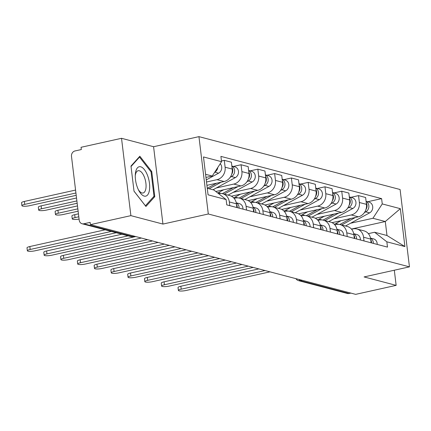 <?xml version="1.0" encoding="UTF-8"?>
<svg xmlns="http://www.w3.org/2000/svg" width="431" height="431" viewBox="0 0 431 431"><rect width="100%" height="100%" fill="white"/><g stroke="black" fill="none" stroke-linecap="round" stroke-linejoin="round"><path stroke-width="0.65" d="M121.526 138.303L130.884 215.645L90.408 224.643L355.667 294.357L396.143 285.36L364.087 276.934L409.45 266.854L400.092 189.511L198.944 136.643L153.581 146.723L121.526 138.303L81.05 147.294L81.319 149.552L75.016 150.952A4.633 4.068 -75.3 0 0 71.492 156.367L79.212 220.182A4.633 4.068 -75.3 0 0 82.105 223.759A4.633 4.068 -75.3 0 0 83.829 223.786L132.554 236.592A4.633 2.026 77.5 0 0 133.017 236.608L134.601 236.258M130.884 215.645L162.94 224.072L208.302 213.991L409.45 266.854M90.408 224.643L90.133 222.385L83.829 223.786M396.143 285.36L394.311 270.221M350.888 293.102L349.088 293.5A4.633 4.068 104.7 0 1 347.364 293.473L298.635 280.667A4.633 4.068 -75.3 0 0 300.359 280.694L349.088 293.5M332.075 222.655L358.36 216.815A10.656 9.353 -75.3 0 0 366.458 204.364L365.628 197.484L358.527 195.62L359.362 202.495A10.656 9.353 104.7 0 1 351.26 214.95L333.804 218.824M363.565 237.222L370.66 239.086A10.656 9.353 -75.3 0 0 364.012 230.86L356.916 228.996A10.656 9.353 104.7 0 1 363.565 237.222L364.012 240.94M370.66 239.086L371.113 242.809M350.834 197.328L358.527 195.62M351.583 229.233L352.951 228.931A10.656 9.353 104.7 0 1 356.916 228.996M315.298 218.242L341.578 212.402A10.656 9.353 -75.3 0 0 349.681 199.952L348.846 193.072L341.745 191.208L342.58 198.088A10.656 9.353 104.7 0 1 334.478 210.538L317.027 214.417M354.33 238.397L353.883 234.679A10.656 9.353 -75.3 0 0 347.235 226.447L340.134 224.583A10.656 9.353 104.7 0 1 346.783 232.81L347.235 236.533M334.052 192.916L341.745 191.208M334.801 224.826L336.169 224.519A10.656 9.353 104.7 0 1 340.134 224.583M298.516 213.835L324.796 207.995A10.656 9.353 -75.3 0 0 332.899 195.539L332.069 188.665L324.969 186.795L325.798 193.675A10.656 9.353 104.7 0 1 317.695 206.126L300.245 210.005M337.554 233.985L337.101 230.267A10.656 9.353 -75.3 0 0 330.453 222.04L323.352 220.171A10.656 9.353 104.7 0 1 330.001 228.403L330.453 232.12M317.275 188.509L324.969 186.795M318.019 220.413L319.393 220.106A10.656 9.353 104.7 0 1 323.352 220.171M281.734 209.423L308.02 203.583A10.656 9.353 -75.3 0 0 316.117 191.132L315.287 184.252L308.187 182.388L309.022 189.263A10.656 9.353 104.7 0 1 300.919 201.719L283.463 205.598M320.772 229.578L320.319 225.86A10.656 9.353 -75.3 0 0 313.671 217.628L306.576 215.764A10.656 9.353 104.7 0 1 313.224 223.991L313.671 227.713M300.493 184.096L308.187 182.388M301.242 216.001L302.61 215.699A10.656 9.353 104.7 0 1 306.576 215.764M264.957 205.016L291.237 199.176A10.656 9.353 -75.3 0 0 299.34 186.72L298.505 179.846L291.404 177.976L292.24 184.856A10.656 9.353 104.7 0 1 284.137 197.306L266.687 201.185M303.99 225.165L303.543 221.448A10.656 9.353 -75.3 0 0 296.894 213.216L289.794 211.352A10.656 9.353 104.7 0 1 296.442 219.584L296.889 223.301M283.711 179.689L291.404 177.976M284.46 211.594L285.828 211.287A10.656 9.353 104.7 0 1 289.794 211.352M248.175 200.604L274.455 194.764A10.656 9.353 -75.3 0 0 282.558 182.313L281.729 175.433L274.628 173.569L275.457 180.444A10.656 9.353 104.7 0 1 267.355 192.899L249.905 196.773M287.213 220.758L286.76 217.035A10.656 9.353 -75.3 0 0 280.112 208.809L273.012 206.945A10.656 9.353 104.7 0 1 279.66 215.171L280.112 218.889M266.934 175.277L274.628 173.569M267.678 207.182L269.046 206.88A10.656 9.353 104.7 0 1 273.012 206.945M231.393 196.191L257.679 190.351A10.656 9.353 -75.3 0 0 265.776 177.901L264.946 171.021L257.846 169.157L258.681 176.037A10.656 9.353 104.7 0 1 250.578 188.487L233.123 192.366M270.431 216.346L269.978 212.628A10.656 9.353 -75.3 0 0 263.33 204.396L256.235 202.532A10.656 9.353 104.7 0 1 262.883 210.764L263.33 214.482M250.152 170.865L257.846 169.157M250.896 202.775L252.27 202.468A10.656 9.353 104.7 0 1 256.235 202.532M215.823 191.515L240.897 185.944A10.656 9.353 -75.3 0 0 248.999 173.488L248.164 166.614L241.064 164.75L241.899 171.624A10.656 9.353 104.7 0 1 233.796 184.075L216.346 187.954M253.649 211.939L253.202 208.216A10.656 9.353 -75.3 0 0 246.554 199.989L239.453 198.12A10.656 9.353 104.7 0 1 246.101 206.352L246.548 210.069M233.37 166.458L241.064 164.75M234.119 198.362L235.488 198.055A10.656 9.353 104.7 0 1 239.453 198.12M206.934 185.352L224.115 181.532A10.656 9.353 -75.3 0 0 232.217 169.081L231.388 162.201L224.287 160.337L225.117 167.217A10.656 9.353 104.7 0 1 217.014 179.668L206.514 182.001M236.872 207.526L236.42 203.809A10.656 9.353 -75.3 0 0 229.771 195.577L222.671 193.713A10.656 9.353 104.7 0 1 229.319 201.94L229.771 205.662M221.464 160.962L224.287 160.337M218.587 193.675L218.706 193.648A10.656 9.353 104.7 0 1 222.671 193.713M351.421 229.05L385.292 221.523L372.923 218.275L350.586 223.236M368.36 233.645L374.614 232.255L386.984 235.504L385.292 221.523L400.329 208.674L404.908 246.559L386.839 241.813L374.614 232.255M207.273 188.277L213.911 190.017L226.135 199.575L226.776 204.876L387.48 247.108L386.839 241.813M226.135 199.575L208.065 194.823L203.48 156.943L221.55 161.69L212.219 176.037L205.582 174.291M372.923 218.275L382.254 203.928L381.613 198.626L220.909 156.394L221.55 161.69M382.254 203.928L400.329 208.674M198.944 136.643L208.302 213.991M153.581 146.723L162.94 224.072M134.019 191.192L145.92 206.481L154.777 196.644L151.739 171.522L139.838 156.227L130.981 166.064L134.019 191.192M205.959 177.427L212.219 176.037M367.616 201.74L381.613 198.626M404.908 246.559L386.984 235.504M150.893 171.705L151.739 171.522M153.377 196.956L154.777 196.644M370.73 239.647A5.792 5.08 104.7 0 1 371.495 242.906M265.043 270.539L181.203 289.169A5.328 1.056 173.1 0 0 178.386 290.456L178.03 287.525A5.328 1.056 -6.9 0 1 180.848 286.238L258.832 268.906M370.515 238.181A5.792 5.08 104.7 0 1 373.321 243.391M370.493 238.084L373.542 238.882A5.792 5.08 104.7 0 1 377.195 244.404M178.386 290.456A5.328 1.056 173.1 0 0 186.149 290.467L269.989 271.837M341.643 224.982L355.456 217.461M364.427 212.575L365.747 211.853A5.792 5.08 -75.3 0 0 368.877 206.562A5.792 5.08 -75.3 0 0 366.108 201.444M345.517 225.995L369.62 212.871A5.792 5.08 -75.3 0 0 372.745 207.047A5.792 5.08 -75.3 0 0 369.098 202.128L366.091 201.336M334.284 224.26A13.905 12.197 -75.3 0 0 335.787 223.565L341.174 220.634M339.806 224.503L350.877 218.479M365.946 209.509A5.792 5.08 -75.3 0 0 366.28 202.888M353.948 235.234A5.792 5.08 104.7 0 1 354.713 238.499M248.261 266.126L164.421 284.756A5.328 1.056 173.1 0 0 161.603 286.049L161.248 283.119A5.328 1.056 -6.9 0 1 164.066 281.826L242.055 264.494M353.732 233.769A5.792 5.08 104.7 0 1 356.545 238.979M353.716 233.672L356.766 234.475A5.792 5.08 104.7 0 1 360.418 239.997M161.603 286.049A5.328 1.056 173.1 0 0 169.372 286.06L253.207 267.43M337.171 230.827A5.792 5.08 104.7 0 1 337.936 234.087M231.479 261.719L147.639 280.349A5.328 1.056 173.1 0 0 144.827 281.637L144.471 278.706A5.328 1.056 -6.9 0 1 147.289 277.419L225.273 260.087M336.956 229.362A5.792 5.08 104.7 0 1 339.763 234.566M336.934 229.26L339.984 230.062A5.792 5.08 104.7 0 1 343.636 235.585M144.827 281.637A5.328 1.056 173.1 0 0 152.59 281.648L236.43 263.018M147.639 175.708A15.063 6.589 77.5 0 0 140.091 166.684A15.063 6.589 77.5 0 0 135.296 174.727A15.063 6.589 77.5 0 0 137.306 187.183A15.063 6.589 77.5 0 0 138.814 190.572A15.063 6.589 77.5 0 0 148.145 194.171A15.063 6.589 77.5 0 0 147.639 175.708M138.308 189.575A11.405 4.989 77.5 0 0 143.092 192.991A11.405 4.989 77.5 0 0 144.53 177.513A11.405 4.989 77.5 0 0 138.146 170.724A11.405 4.989 77.5 0 0 135.259 175.843M131.035 166.528L139.525 157.1L151.055 171.915L154.002 196.261L145.419 205.792L134.014 191.138M138.933 157.229L139.525 157.1M324.861 220.57L338.674 213.049M347.645 208.162L348.97 207.446A5.792 5.08 -75.3 0 0 352.1 202.155A5.792 5.08 -75.3 0 0 349.325 197.037M328.734 221.588L352.838 208.464A5.792 5.08 -75.3 0 0 355.968 202.64A5.792 5.08 -75.3 0 0 352.316 197.716L349.315 196.929M317.502 219.848A13.905 12.197 -75.3 0 0 319.01 219.153L324.392 216.222M323.024 220.096L334.095 214.067M349.164 205.097A5.792 5.08 -75.3 0 0 349.503 198.481M308.084 216.157L321.892 208.636M330.868 203.755L332.188 203.033A5.792 5.08 -75.3 0 0 335.318 197.743A5.792 5.08 -75.3 0 0 332.549 192.625M311.958 217.176L336.061 204.052A5.792 5.08 -75.3 0 0 339.186 198.228A5.792 5.08 -75.3 0 0 335.533 193.309L332.533 192.517M300.725 215.441A13.905 12.197 -75.3 0 0 302.228 214.746L307.615 211.81M306.247 215.683L317.313 209.655M332.382 200.684A5.792 5.08 -75.3 0 0 332.721 194.069M320.389 226.415A5.792 5.08 104.7 0 1 321.154 229.68M214.697 257.307L130.862 275.937A5.328 1.056 173.1 0 0 128.045 277.23L127.689 274.294A5.328 1.056 -6.9 0 1 130.507 273.006L208.491 255.675M320.174 224.95A5.792 5.08 104.7 0 1 322.981 230.159M320.152 224.853L323.202 225.655A5.792 5.08 104.7 0 1 326.854 231.178M128.045 277.23A5.328 1.056 173.1 0 0 135.808 277.235L219.648 258.605M303.607 222.008A5.792 5.08 104.7 0 1 304.372 225.268M197.921 252.895L114.08 271.525A5.328 1.056 173.1 0 0 111.263 272.818L110.907 269.887A5.328 1.056 -6.9 0 1 113.725 268.594L191.714 251.268M303.392 220.543A5.792 5.08 104.7 0 1 306.204 225.747M303.376 220.44L306.425 221.243A5.792 5.08 104.7 0 1 310.078 226.765M111.263 272.818A5.328 1.056 173.1 0 0 119.031 272.828L202.866 254.198M286.83 217.596A5.792 5.08 104.7 0 1 287.596 220.855M181.139 248.488L97.298 267.118A5.328 1.056 173.1 0 0 94.486 268.405L94.13 265.474A5.328 1.056 -6.9 0 1 96.948 264.187L174.932 246.855M286.615 216.13A5.792 5.08 104.7 0 1 289.422 221.34M286.593 216.033L289.643 216.831A5.792 5.08 104.7 0 1 293.295 222.353M94.486 268.405A5.328 1.056 173.1 0 0 102.249 268.416L186.09 249.786M291.302 211.75L305.116 204.229M314.086 199.343L315.406 198.621A5.792 5.08 -75.3 0 0 318.536 193.336A5.792 5.08 -75.3 0 0 315.767 188.212M295.176 212.769L319.279 199.639A5.792 5.08 -75.3 0 0 322.404 193.821A5.792 5.08 -75.3 0 0 318.757 188.897L315.751 188.11M283.943 211.028A13.905 12.197 -75.3 0 0 285.446 210.333L290.833 207.403M289.465 211.271L300.536 205.248M315.6 196.277A5.792 5.08 -75.3 0 0 315.939 189.662M274.52 207.338L288.334 199.817M297.304 194.931L298.629 194.214A5.792 5.08 -75.3 0 0 301.759 188.923A5.792 5.08 -75.3 0 0 298.985 183.805M278.394 208.356L302.497 195.232A5.792 5.08 -75.3 0 0 305.627 189.408A5.792 5.08 -75.3 0 0 301.975 184.49L298.974 183.698M267.161 206.621A13.905 12.197 -75.3 0 0 268.669 205.926L274.051 202.99M272.683 206.864L283.754 200.835M298.823 191.865A5.792 5.08 -75.3 0 0 299.162 185.249M257.743 202.931L271.552 195.41M280.527 190.524L281.847 189.802A5.792 5.08 -75.3 0 0 284.977 184.511A5.792 5.08 -75.3 0 0 282.203 179.393M261.617 203.949L285.721 190.82A5.792 5.08 -75.3 0 0 288.845 184.996A5.792 5.08 -75.3 0 0 285.193 180.077L282.192 179.285M250.384 202.209A13.905 12.197 -75.3 0 0 251.887 201.514L257.275 198.583M255.906 202.451L266.972 196.428M282.041 187.458A5.792 5.08 -75.3 0 0 282.38 180.837M270.048 213.183A5.792 5.08 104.7 0 1 270.813 216.448M164.356 244.075L80.522 262.705A5.328 1.056 173.1 0 0 77.704 263.998L77.348 261.067A5.328 1.056 -6.9 0 1 80.166 259.774L158.15 242.448M269.833 211.718A5.792 5.08 104.7 0 1 272.64 216.928M269.811 211.621L272.861 212.424A5.792 5.08 104.7 0 1 276.513 217.946M77.704 263.998A5.328 1.056 173.1 0 0 85.467 264.009L169.308 245.379M240.961 198.519L254.775 190.998M263.745 186.111L265.065 185.395A5.792 5.08 -75.3 0 0 268.195 180.104A5.792 5.08 -75.3 0 0 265.426 174.986M244.835 199.537L268.939 186.413A5.792 5.08 -75.3 0 0 272.063 180.589A5.792 5.08 -75.3 0 0 268.416 175.665L265.41 174.878M78.803 216.777L75.064 217.607A5.328 1.056 173.1 0 0 72.246 218.9A5.328 1.056 173.1 0 0 79.083 219.093M233.602 197.797A13.905 12.197 -75.3 0 0 235.105 197.107L240.493 194.171M239.124 198.044L250.195 192.016M265.259 183.046A5.792 5.08 -75.3 0 0 265.598 176.43M72.246 218.9L71.891 215.969A5.328 1.056 -6.9 0 1 74.708 214.676L78.447 213.846M253.266 208.776A5.792 5.08 104.7 0 1 254.031 212.036M147.58 239.668L63.74 258.298A5.328 1.056 173.1 0 0 60.922 259.586L60.566 256.655A5.328 1.056 -6.9 0 1 63.384 255.367L141.373 238.036M253.051 207.311A5.792 5.08 104.7 0 1 255.863 212.515M253.035 207.209L256.084 208.011A5.792 5.08 104.7 0 1 259.737 213.534M60.922 259.586A5.328 1.056 173.1 0 0 68.685 259.597L152.526 240.967M224.179 194.106L237.993 186.585M246.963 181.704L248.288 180.982A5.792 5.08 -75.3 0 0 251.418 175.692A5.792 5.08 -75.3 0 0 248.644 170.574M228.053 195.124L252.157 182.001A5.792 5.08 -75.3 0 0 255.287 176.177A5.792 5.08 -75.3 0 0 251.634 171.258L248.633 170.466M77.844 208.852L58.282 213.2A5.328 1.056 173.1 0 0 55.464 214.487A5.328 1.056 173.1 0 0 63.228 214.498L78.124 211.19M217.725 193.002A13.905 12.197 -75.3 0 0 218.328 192.695L223.711 189.759M222.342 193.632L233.413 187.604M248.482 178.633A5.792 5.08 -75.3 0 0 248.822 172.017M55.464 214.487L55.109 211.556A5.328 1.056 -6.9 0 1 57.926 210.263L77.488 205.921M236.49 204.364A5.792 5.08 104.7 0 1 237.255 207.629M128.115 235.854L46.957 253.886A5.328 1.056 173.1 0 0 44.145 255.179L43.79 252.243A5.328 1.056 -6.9 0 1 46.607 250.955L121.908 234.222M236.274 202.899A5.792 5.08 104.7 0 1 239.081 208.108M236.253 202.802L239.302 203.604A5.792 5.08 104.7 0 1 242.955 209.127M44.145 255.179A5.328 1.056 173.1 0 0 51.909 255.184L135.749 236.554M209.121 188.762L221.211 182.178M230.186 177.292L231.506 176.575A5.792 5.08 -75.3 0 0 234.636 171.285A5.792 5.08 -75.3 0 0 231.862 166.161M212.995 189.78L235.38 177.588A5.792 5.08 -75.3 0 0 238.505 171.77A5.792 5.08 -75.3 0 0 234.852 166.845L231.851 166.059M76.885 200.927L41.5 208.787A5.328 1.056 173.1 0 0 38.688 210.075A5.328 1.056 173.1 0 0 46.451 210.086L77.165 203.26M207.295 188.282L216.631 183.197M231.7 174.226A5.792 5.08 -75.3 0 0 232.04 167.611M38.688 210.075L38.332 207.144A5.328 1.056 -6.9 0 1 41.15 205.856L76.529 197.991M111.338 231.442L30.181 249.479A5.328 1.056 173.1 0 0 27.363 250.767L27.008 247.836A5.328 1.056 -6.9 0 1 29.825 246.543L105.132 229.809M27.363 250.767A5.328 1.056 173.1 0 0 35.127 250.777L116.284 232.74M206.26 179.899L218.598 173.181A5.792 5.08 -75.3 0 0 220.23 163.721M218.598 173.181L214.735 172.163A5.792 5.08 -75.3 0 0 217.811 167.438M75.926 192.996L24.723 204.375A5.328 1.056 173.1 0 0 21.906 205.668A5.328 1.056 173.1 0 0 29.669 205.679L76.206 195.335M21.906 205.668L21.55 202.737A5.328 1.056 -6.9 0 1 24.368 201.444L75.57 190.066M217.014 179.668L224.115 181.532M233.796 184.075L240.897 185.944M250.578 188.487L257.679 190.351M267.355 192.899L274.455 194.764M284.137 197.306L291.237 199.176M300.919 201.719L308.02 203.583M317.695 206.126L324.796 207.995M334.478 210.538L341.578 212.402M351.26 214.95L358.36 216.815M246.101 206.352L253.202 208.216M262.883 210.764L269.978 212.628M279.66 215.171L286.76 217.035M296.442 219.584L303.543 221.448M313.224 223.991L320.319 225.86M330.001 228.403L337.101 230.267M346.783 232.81L353.883 234.679M229.319 201.94L236.42 203.809M241.899 171.624L248.999 173.488M258.681 176.037L265.776 177.901M275.457 180.444L282.558 182.313M292.24 184.856L299.34 186.72M309.022 189.263L316.117 191.132M325.798 193.675L332.899 195.539M342.58 198.088L349.681 199.952M359.362 202.495L366.458 204.364M225.117 167.217L232.217 169.081M298.958 279.45A4.633 2.026 77.5 0 0 300.359 280.694L302.163 280.295M134.359 236.193L132.554 236.592A4.633 4.068 -75.3 0 1 130.83 236.565A4.633 4.633 0 0 0 133.017 236.608M181.203 289.169L180.848 286.238M365.747 211.853L369.62 212.871M335.787 223.565L338.744 224.341M164.421 284.756L164.066 281.826M147.639 280.349L147.289 277.419M348.97 207.446L352.838 208.464M319.01 219.153L321.968 219.934M332.188 203.033L336.061 204.052M302.228 214.746L305.186 215.522M130.862 275.937L130.507 273.006M114.08 271.525L113.725 268.594M97.298 267.118L96.948 264.187M315.406 198.621L319.279 199.639M285.446 210.333L288.404 211.115M298.629 194.214L302.497 195.232M268.669 205.926L271.627 206.702M281.847 189.802L285.721 190.82M251.887 201.514L254.845 202.29M80.522 262.705L80.166 259.774M265.065 185.395L268.939 186.413M235.105 197.107L238.063 197.883M74.708 214.676L75.064 217.607M63.74 258.298L63.384 255.367M248.288 180.982L252.157 182.001M218.328 192.695L221.286 193.471M57.926 210.263L58.282 213.2M46.957 253.886L46.607 250.955M231.506 176.575L235.38 177.588M41.15 205.856L41.5 208.787M30.181 249.479L29.825 246.543M24.368 201.444L24.723 204.375M130.83 236.565L82.105 223.759M295.887 278.642A4.633 4.633 0 0 0 298.635 280.667"/></g></svg>
